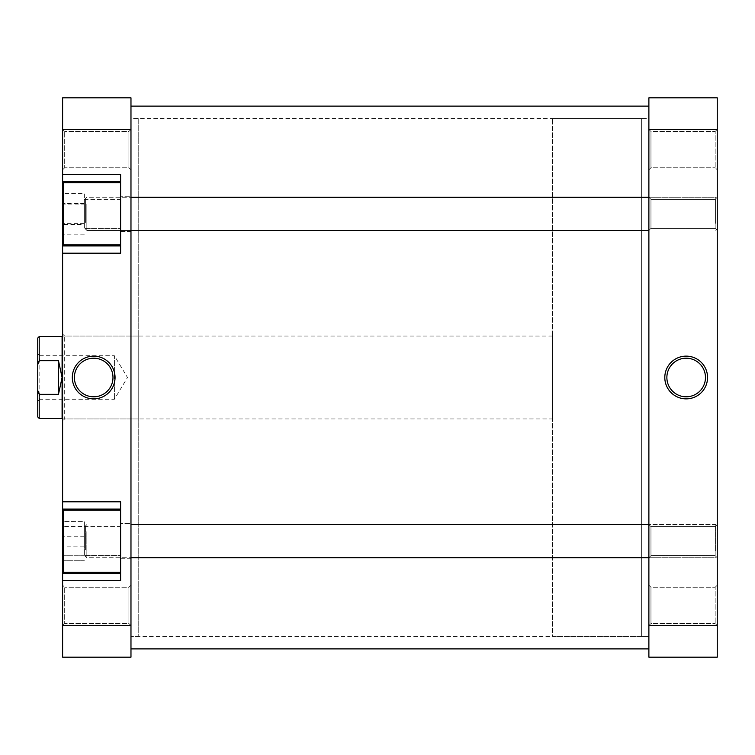 <?xml version="1.0" encoding="UTF-8"?>
<svg xmlns="http://www.w3.org/2000/svg" width="755" height="755" viewBox="0 0 755 755"><rect width="100%" height="100%" fill="white"/><g stroke="black" fill="none" stroke-linecap="round" stroke-linejoin="round"><path stroke-width="0.57" stroke-dasharray="3.77 2.83" d="M85.4 222.555L85.4 198.716L85.4 222.555M86.844 204.294L86.844 230.417L86.844 204.294M717.25 205.124L717.25 228.963L717.25 205.124M715.797 223.386L715.797 197.263L715.797 223.386M85.4 219.11L85.4 198.716L85.4 219.11M86.844 208.069L86.844 230.417L86.844 208.069M717.25 208.569L717.25 228.963L717.25 208.569M715.797 219.611L715.797 197.263L715.797 219.611M85.4 549.876L85.4 526.037L85.4 549.876M86.844 531.614L86.844 557.737L86.844 531.614M717.25 532.445L717.25 556.284L717.25 532.445M715.797 550.706L715.797 524.583L715.797 550.706M552.556 118.544L641.637 118.544L641.637 636.456L648.885 636.456L130.974 636.456L138.222 636.456L138.222 118.544L130.974 118.544L130.974 636.456L130.974 118.544L130.974 636.456L130.974 118.544L648.885 118.544L648.885 636.456L648.885 118.544L648.885 636.456L648.885 118.544L641.637 118.544L641.637 636.456L641.637 118.544L641.637 636.456L552.556 636.456L552.556 118.544L552.556 636.456M130.974 106.125L130.974 648.885L130.974 106.125M648.885 106.125L648.885 648.885L648.885 106.125M715.174 587.258L717.25 585.182L717.25 625.584L717.25 585.182L717.25 625.584L717.25 585.182L715.174 587.258L715.174 623.507L717.25 625.584L715.174 623.507L715.174 587.258L715.174 623.507L715.174 587.258L650.961 587.258L648.885 585.182L648.885 625.584L648.885 585.182L648.885 625.584L648.885 585.182L650.961 587.258L650.961 623.507L648.885 625.584L650.961 623.507L715.174 623.507L650.961 623.507L650.961 587.258L650.961 623.507L650.961 587.258L715.174 587.258M715.174 526.66L717.25 524.583L717.25 557.737L717.25 524.583L717.25 557.737L717.25 524.583L715.174 526.66L715.174 555.661L717.25 557.737L715.174 555.661L715.174 526.66L715.174 555.661L715.174 526.66L650.961 526.66L648.885 524.583L648.885 557.737L648.885 524.583L648.885 557.737L648.885 524.583L650.961 526.66L650.961 555.661L648.885 557.737L650.961 555.661L715.174 555.661L650.961 555.661L650.961 526.66L650.961 555.661L650.961 526.66L715.174 526.66M715.174 199.339L717.25 197.263L717.25 230.417L717.25 197.263L717.25 230.417L717.25 197.263L715.174 199.339L715.174 228.34L717.25 230.417L715.174 228.34L715.174 199.339L715.174 228.34L715.174 199.339L650.961 199.339L648.885 197.263L648.885 230.417L648.885 197.263L648.885 230.417L648.885 197.263L650.961 199.339L650.961 228.34L648.885 230.417L650.961 228.34L715.174 228.34L650.961 228.34L650.961 199.339L650.961 228.34L650.961 199.339L715.174 199.339M715.174 131.493L717.25 129.416L717.25 169.818L717.25 129.416L717.25 169.818L717.25 129.416L715.174 131.493L715.174 167.742L717.25 169.818L715.174 167.742L715.174 131.493L715.174 167.742L715.174 131.493L650.961 131.493L648.885 129.416L648.885 169.818L648.885 129.416L648.885 169.818L648.885 129.416L650.961 131.493L650.961 167.742L648.885 169.818L650.961 167.742L715.174 167.742L650.961 167.742L650.961 131.493L650.961 167.742L650.961 131.493L715.174 131.493M686.172 358.2A19.3 19.3 0 0 0 666.873 377.5A19.3 19.3 0 0 0 686.172 396.8A19.3 19.3 0 0 0 705.472 377.5A19.3 19.3 0 0 0 686.172 358.2M717.25 657.171L717.25 97.829L648.885 97.829L648.885 657.171L717.25 657.171M648.885 129.284L717.25 129.284M717.25 625.716L648.885 625.716M120.611 244.913L63.646 244.913L63.646 182.767L63.646 244.913L63.646 182.767L120.611 182.767L120.611 244.913L120.611 182.767M120.611 572.233L63.646 572.233L63.646 510.087L63.646 572.233L63.646 510.087L120.611 510.087L120.611 572.233L120.611 510.087M64.685 167.742L62.608 169.818L62.608 129.416L62.608 169.818L62.608 129.416L62.608 169.818L64.685 167.742L64.685 131.493L62.608 129.416L64.685 131.493L64.685 167.742L64.685 131.493L64.685 167.742L128.907 167.742L130.974 169.818L130.974 129.416L130.974 169.818L130.974 129.416L130.974 169.818L128.907 167.742L128.907 131.493L130.974 129.416L128.907 131.493L64.685 131.493L128.907 131.493L128.907 167.742L128.907 131.493L128.907 167.742L64.685 167.742M64.685 623.507L62.608 625.584L62.608 585.182L62.608 625.584L62.608 585.182L62.608 625.584L64.685 623.507L64.685 587.258L62.608 585.182L64.685 587.258L64.685 623.507L64.685 587.258L64.685 623.507L128.907 623.507L130.974 625.584L130.974 585.182L130.974 625.584L130.974 585.182L130.974 625.584L128.907 623.507L128.907 587.258L130.974 585.182L128.907 587.258L64.685 587.258L128.907 587.258L128.907 623.507L128.907 587.258L128.907 623.507L64.685 623.507M62.608 333.993L64.685 336.069L138.222 336.069L138.222 418.931L64.685 418.931L64.685 336.069L64.685 418.931L62.608 421.007L62.608 333.993L62.608 421.007M93.686 396.8A19.3 19.3 0 0 0 112.986 377.5A19.3 19.3 0 0 0 93.686 358.2A19.3 19.3 0 0 0 74.386 377.5A19.3 19.3 0 0 0 93.686 396.8M138.222 418.931L138.222 336.069M138.222 118.544L138.222 636.456M130.974 558.766L120.611 558.766L120.611 523.555L120.611 558.766L120.611 523.555L120.611 558.766L130.974 558.766L130.974 523.555L120.611 523.555L130.974 523.555L130.974 558.766M130.974 231.445L120.611 231.445L120.611 196.234L120.611 231.445L120.611 196.234L120.611 231.445L130.974 231.445L130.974 196.234L120.611 196.234L130.974 196.234L130.974 231.445M84.362 199.339L120.611 199.339L120.611 228.34L120.611 199.339L120.611 228.34L120.611 199.339L84.362 199.339L84.362 228.34L120.611 228.34L84.362 228.34L84.362 199.339M84.362 526.66L120.611 526.66L120.611 555.661L120.611 526.66L120.611 555.661L120.611 526.66L84.362 526.66L84.362 555.661L120.611 555.661L84.362 555.661L84.362 526.66M120.611 245.951L62.608 245.951L120.611 245.951L120.611 174.48L120.611 253.199L120.611 245.951L120.611 253.199L62.608 253.199L62.608 509.049L120.611 509.049L120.611 580.519L120.611 509.049L120.611 580.519L62.608 580.519L62.608 657.171L130.974 657.171L130.974 97.829L62.608 97.829L62.608 181.728L120.611 181.728L120.611 245.951L62.608 245.951L62.608 253.199M62.608 501.801L120.611 501.801L120.611 509.049L62.608 509.049L62.608 580.519M62.608 174.48L120.611 174.48L120.611 181.728L62.608 181.728L62.608 245.951M62.608 129.284L130.974 129.284M130.974 625.716L62.608 625.716M120.611 573.272L62.608 573.272M120.611 181.728L62.608 181.728M120.611 509.049L62.608 509.049M63.646 204.086L63.646 234.163L63.646 193.516L63.646 204.086L84.362 204.086L84.362 224.414L63.646 224.414M63.646 526.565L63.646 560.72L63.646 521.601L63.646 526.565L84.362 526.565L84.362 546.129L63.646 546.129M63.646 526.537L63.646 560.71L63.646 521.611L63.646 526.537L84.362 526.537L84.362 546.082L63.646 546.082M63.646 203.85L63.646 234.173L63.646 193.506L63.646 203.85L84.362 203.85L84.362 224.178L63.646 224.178M84.362 224.414L84.362 204.086M84.362 224.178L84.362 193.506L63.646 193.516L84.362 193.506L84.362 203.85M84.362 203.265L63.646 203.265M84.362 223.593L63.646 223.593M84.362 234.163L63.646 234.163M84.362 546.129L84.362 526.565M84.362 546.082L84.362 521.611L63.646 521.601L84.362 521.611L84.362 526.537M84.362 536.192L63.646 536.192M84.362 555.755L63.646 555.755L84.362 555.784M84.362 560.72L63.646 560.72L84.362 560.71M84.362 203.501L63.646 203.501M84.362 223.829L63.646 223.829M84.362 234.173L63.646 234.173M84.362 536.239L63.646 536.239M552.556 418.931L552.556 336.069L552.556 418.931L62.608 418.931L62.608 336.069L62.608 418.931M552.556 336.069L62.608 336.069M62.089 336.588L62.089 418.412M37.75 401.32L39.826 399.253L39.826 355.747L114.401 355.747L114.401 399.253L114.401 355.747L127.472 377.5L114.401 399.253L39.826 399.253L39.826 355.747L37.75 353.68L37.75 401.32L37.75 353.68M39.203 418.412L39.203 394.336L37.75 390.42L37.75 364.58L39.203 360.663L39.203 336.588M37.75 390.42L37.75 416.968M37.75 338.032L37.75 364.58M39.203 394.336L58.465 394.336L58.465 360.663L39.203 360.663M58.465 394.336L62.089 377.5L58.465 360.663M130.974 230.417L86.844 230.417L85.4 228.963L86.844 230.417L648.885 230.417M717.25 228.963L715.797 230.417L717.25 228.963M648.885 197.263L715.797 197.263L717.25 198.716L715.797 197.263L86.844 197.263L85.4 198.716L86.844 197.263L130.974 197.263M648.885 557.737L715.797 557.737L717.25 556.284L715.797 557.737L86.844 557.737L85.4 556.284L86.844 557.737L130.974 557.737M130.974 524.583L715.797 524.583L717.25 526.037L715.797 524.583L648.885 524.583M85.4 526.037L86.844 524.583L85.4 526.037"/><path stroke-width="1.13" d="M686.172 398.866A21.366 21.366 0 0 1 664.806 377.5A21.366 21.366 0 0 1 686.172 356.134A21.366 21.366 0 0 1 707.548 377.5A21.366 21.366 0 0 1 686.172 398.866M686.172 358.2A19.3 19.3 0 0 0 666.873 377.5A19.3 19.3 0 0 0 686.172 396.8A19.3 19.3 0 0 0 705.472 377.5A19.3 19.3 0 0 0 686.172 358.2M717.25 129.284L717.25 657.171L648.885 657.171L648.885 129.284L717.25 129.284L717.25 97.829L648.885 97.829L648.885 129.284M717.25 625.716L648.885 625.716M120.611 572.233L63.646 572.233L63.646 510.087L120.611 510.087M120.611 244.913L63.646 244.913L63.646 182.767L120.611 182.767M93.686 356.134A21.366 21.366 0 0 1 115.053 377.5A21.366 21.366 0 0 1 93.686 398.866A21.366 21.366 0 0 1 72.31 377.5A21.366 21.366 0 0 1 93.686 356.134M93.686 396.8A19.3 19.3 0 0 0 112.986 377.5A19.3 19.3 0 0 0 93.686 358.2A19.3 19.3 0 0 0 74.386 377.5A19.3 19.3 0 0 0 93.686 396.8M120.611 181.728L62.608 181.728L62.608 129.284L130.974 129.284L130.974 657.171L62.608 657.171L62.608 580.519L120.611 580.519L120.611 501.801L62.608 501.801L62.608 573.272L120.611 573.272M62.608 501.801L62.608 253.199L120.611 253.199L120.611 174.48L62.608 174.48M130.974 129.284L130.974 97.829L62.608 97.829L62.608 129.284M62.608 580.519L62.608 573.272M62.608 253.199L62.608 245.951L120.611 245.951M62.608 181.728L62.608 245.951M130.974 625.716L62.608 625.716M120.611 509.049L62.608 509.049M37.75 416.968L37.75 390.42L39.203 394.336L39.203 418.412L37.75 416.968M62.608 418.931L62.089 418.412L62.089 336.588L39.203 336.588L39.203 360.663L58.465 360.663L62.089 377.5L58.465 394.336L39.203 394.336M62.089 336.588L62.608 336.069M39.203 360.663L37.75 364.58L37.75 390.42M37.75 364.58L37.75 338.032L39.203 336.588M58.465 360.663L58.465 394.336M648.885 197.263L130.974 197.263M648.885 230.417L130.974 230.417M648.885 557.737L130.974 557.737M648.885 524.583L130.974 524.583M130.974 648.885L648.885 648.885M130.974 106.115L648.885 106.115M62.089 418.412L39.203 418.412"/></g></svg>
